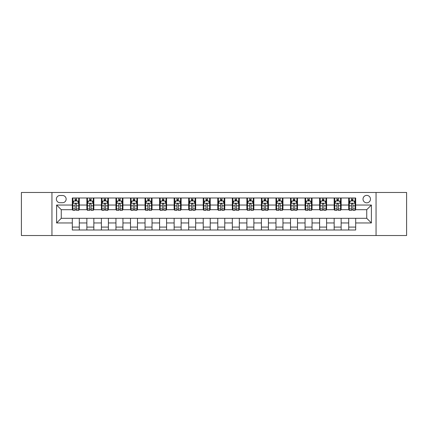 <?xml version="1.0" encoding="UTF-8"?>
<svg xmlns="http://www.w3.org/2000/svg" width="428" height="428" viewBox="0 0 428 428"><rect width="100%" height="100%" fill="white"/><g stroke="black" fill="none" stroke-linecap="round" stroke-linejoin="round"><path stroke-width="0.64" d="M366.743 195.382A3.724 3.724 0 0 0 363.019 199.106A3.724 3.724 0 0 0 366.743 202.829A3.724 3.724 0 0 0 370.466 199.106A3.724 3.724 0 0 0 366.743 195.382M376.052 235.528L406.6 235.528L406.6 192.472L376.052 192.472L376.052 235.528L51.949 235.528L51.949 192.472L21.4 192.472L21.4 235.528L51.949 235.528M59.979 202.712L62.536 202.712A3.606 3.606 0 0 0 66.147 199.106A3.606 3.606 0 0 0 62.536 195.494L59.979 195.494A3.606 3.606 0 0 0 56.373 199.106A3.606 3.606 0 0 0 59.979 202.712M376.052 192.472L51.949 192.472M72.316 222.961L56.603 222.961L56.603 205.039L72.316 205.039L72.316 209.693L61.258 209.693L61.258 218.307L72.316 218.307L72.316 230.002L355.684 230.002L355.684 218.307L366.743 218.307L366.743 209.693L355.684 209.693L355.684 205.039L371.397 205.039L371.397 222.961L355.684 222.961M355.684 205.039L355.684 197.998L72.316 197.998L72.316 205.039M348.702 197.998L348.702 209.693L349.285 209.693M351.495 209.693L352.891 209.693M355.106 209.693L355.684 209.693M348.702 209.693L340.56 209.693M334.156 197.998L334.156 209.693L334.739 209.693M336.948 209.693L338.345 209.693M334.156 209.693L326.013 209.693M319.609 197.998L319.609 209.693L320.192 209.693M322.402 209.693L323.798 209.693M319.609 209.693L311.466 209.693M305.062 197.998L305.062 209.693L305.645 209.693M307.855 209.693L309.251 209.693M305.062 209.693L296.914 209.693M290.516 197.998L290.516 209.693L291.099 209.693M293.308 209.693L294.705 209.693M290.516 209.693L282.368 209.693M275.969 197.998L275.969 209.693L276.552 209.693M278.762 209.693L280.158 209.693M275.969 209.693L267.821 209.693M261.422 197.998L261.422 209.693L262.006 209.693M264.215 209.693L265.611 209.693M261.422 209.693L253.274 209.693M246.876 197.998L246.876 209.693L247.459 209.693M249.668 209.693L251.065 209.693M246.876 209.693L238.728 209.693M232.329 197.998L232.329 209.693L232.912 209.693M235.122 209.693L236.518 209.693M232.329 209.693L224.181 209.693M217.782 197.998L217.782 209.693L218.366 209.693M220.575 209.693L221.971 209.693M217.782 209.693L209.634 209.693M203.236 197.998L203.236 209.693L203.819 209.693M206.029 209.693L207.425 209.693M203.236 209.693L195.088 209.693M188.689 197.998L188.689 209.693L189.272 209.693M191.482 209.693L192.878 209.693M188.689 209.693L180.541 209.693M174.143 197.998L174.143 209.693L174.726 209.693M176.935 209.693L178.332 209.693M174.143 209.693L165.994 209.693M159.596 197.998L159.596 209.693L160.179 209.693M162.389 209.693L163.785 209.693M159.596 209.693L151.448 209.693M145.049 197.998L145.049 209.693L145.632 209.693M147.842 209.693L149.238 209.693M145.049 209.693L136.901 209.693M130.503 197.998L130.503 209.693L131.086 209.693M133.295 209.693L134.692 209.693M130.503 209.693L122.355 209.693M115.956 197.998L115.956 209.693L116.534 209.693M118.749 209.693L120.145 209.693M115.956 209.693L107.808 209.693M101.409 197.998L101.409 209.693L101.987 209.693M104.202 209.693L105.598 209.693M101.409 209.693L93.261 209.693M86.863 197.998L86.863 209.693L87.44 209.693M89.655 209.693L91.052 209.693M86.863 209.693L78.715 209.693M72.316 209.693L72.894 209.693M75.109 209.693L76.505 209.693M72.316 218.307L79.298 218.307L79.298 230.002M355.684 218.307L79.298 218.307M79.298 197.998L79.298 209.693M72.316 200.909L72.894 200.909M75.109 200.909L76.505 200.909M78.715 200.909L79.298 200.909M72.316 227.091L79.298 227.091M86.863 218.307L86.863 230.002M93.844 197.998L93.844 209.693M86.863 200.909L87.44 200.909M89.655 200.909L91.052 200.909M93.261 200.909L93.844 200.909M93.844 218.307L93.844 230.002M86.863 227.091L93.844 227.091M101.409 218.307L101.409 230.002M108.391 218.307L108.391 230.002M101.409 227.091L108.391 227.091M108.391 197.998L108.391 209.693M101.409 200.909L101.987 200.909M104.202 200.909L105.598 200.909M107.808 200.909L108.391 200.909M115.956 218.307L115.956 230.002M122.938 218.307L122.938 230.002M115.956 227.091L122.938 227.091M122.938 197.998L122.938 209.693M115.956 200.909L116.534 200.909M118.749 200.909L120.145 200.909M122.355 200.909L122.938 200.909M130.503 218.307L130.503 230.002M137.484 218.307L137.484 230.002M130.503 227.091L137.484 227.091M137.484 197.998L137.484 209.693M130.503 200.909L131.086 200.909M133.295 200.909L134.692 200.909M136.901 200.909L137.484 200.909M145.049 218.307L145.049 230.002M152.031 218.307L152.031 230.002M145.049 227.091L152.031 227.091M152.031 197.998L152.031 209.693M145.049 200.909L145.632 200.909M147.842 200.909L149.238 200.909M151.448 200.909L152.031 200.909M159.596 218.307L159.596 230.002M166.578 218.307L166.578 230.002M159.596 227.091L166.578 227.091M166.578 197.998L166.578 209.693M159.596 200.909L160.179 200.909M162.389 200.909L163.785 200.909M165.994 200.909L166.578 200.909M174.143 218.307L174.143 230.002M181.124 218.307L181.124 230.002M174.143 227.091L181.124 227.091M181.124 197.998L181.124 209.693M174.143 200.909L174.726 200.909M176.935 200.909L178.332 200.909M180.541 200.909L181.124 200.909M188.689 218.307L188.689 230.002M195.671 218.307L195.671 230.002M188.689 227.091L195.671 227.091M195.671 197.998L195.671 209.693M188.689 200.909L189.272 200.909M191.482 200.909L192.878 200.909M195.088 200.909L195.671 200.909M203.236 218.307L203.236 230.002M210.218 218.307L210.218 230.002M203.236 227.091L210.218 227.091M210.218 197.998L210.218 209.693M203.236 200.909L203.819 200.909M206.029 200.909L207.425 200.909M209.634 200.909L210.218 200.909M217.782 218.307L217.782 230.002M224.764 218.307L224.764 230.002M217.782 227.091L224.764 227.091M224.764 197.998L224.764 209.693M217.782 200.909L218.366 200.909M220.575 200.909L221.971 200.909M224.181 200.909L224.764 200.909M232.329 218.307L232.329 230.002M239.311 218.307L239.311 230.002M232.329 227.091L239.311 227.091M239.311 197.998L239.311 209.693M232.329 200.909L232.912 200.909M235.122 200.909L236.518 200.909M238.728 200.909L239.311 200.909M246.876 218.307L246.876 230.002M253.858 218.307L253.858 230.002M246.876 227.091L253.858 227.091M253.858 197.998L253.858 209.693M246.876 200.909L247.459 200.909M249.668 200.909L251.065 200.909M253.274 200.909L253.858 200.909M261.422 218.307L261.422 230.002M268.404 218.307L268.404 230.002M261.422 227.091L268.404 227.091M268.404 197.998L268.404 209.693M261.422 200.909L262.006 200.909M264.215 200.909L265.611 200.909M267.821 200.909L268.404 200.909M275.969 218.307L275.969 230.002M282.951 218.307L282.951 230.002M275.969 227.091L282.951 227.091M282.951 197.998L282.951 209.693M275.969 200.909L276.552 200.909M278.762 200.909L280.158 200.909M282.368 200.909L282.951 200.909M290.516 218.307L290.516 230.002M297.497 218.307L297.497 230.002M290.516 227.091L297.497 227.091M297.497 197.998L297.497 209.693M290.516 200.909L291.099 200.909M293.308 200.909L294.705 200.909M296.914 200.909L297.497 200.909M305.062 218.307L305.062 230.002M312.044 218.307L312.044 230.002M305.062 227.091L312.044 227.091M312.044 197.998L312.044 209.693M305.062 200.909L305.645 200.909M307.855 200.909L309.251 200.909M311.466 200.909L312.044 200.909M319.609 218.307L319.609 230.002M326.591 218.307L326.591 230.002M319.609 227.091L326.591 227.091M326.591 197.998L326.591 209.693M319.609 200.909L320.192 200.909M322.402 200.909L323.798 200.909M326.013 200.909L326.591 200.909M334.156 218.307L334.156 230.002M341.137 218.307L341.137 230.002M334.156 227.091L341.137 227.091M341.137 197.998L341.137 209.693M334.156 200.909L334.739 200.909M336.948 200.909L338.345 200.909M340.56 200.909L341.137 200.909M348.702 218.307L348.702 230.002M348.702 227.091L355.684 227.091M348.702 200.909L349.285 200.909M351.495 200.909L352.891 200.909M355.106 200.909L355.684 200.909M61.258 209.693L56.603 205.039M61.258 218.307L56.603 222.961M371.397 205.039L366.743 209.693M371.397 222.961L366.743 218.307M76.505 199.512L75.109 199.512M78.715 208.934L76.505 208.934L76.505 210.394L78.715 210.394L78.715 203.295L77.548 200.967L74.06 200.967L72.894 203.295L72.894 210.394L75.109 210.394L75.109 208.934L72.894 208.934M72.894 203.295L72.894 197.998M78.715 203.295L78.715 197.998M75.109 200.967L75.109 197.998M76.505 197.998L76.505 200.967M76.505 208.934L76.505 204.167C76.04 203.268 75.574 203.268 75.109 204.167L75.109 208.934M91.052 199.512L89.655 199.512M93.261 208.934L91.052 208.934L91.052 210.394L93.261 210.394L93.261 203.295L92.1 200.967L88.607 200.967L87.44 203.295L87.44 210.394L89.655 210.394L89.655 208.934L87.44 208.934M87.44 203.295L87.44 197.998M93.261 203.295L93.261 197.998M89.655 200.967L89.655 197.998M91.052 197.998L91.052 200.967M91.052 208.934L91.052 204.167C90.586 203.268 90.121 203.268 89.655 204.167L89.655 208.934M105.598 199.512L104.202 199.512M107.808 208.934L105.598 208.934L105.598 210.394L107.808 210.394L107.808 203.295L106.647 200.967L103.153 200.967L101.987 203.295L101.987 210.394L104.202 210.394L104.202 208.934L101.987 208.934M101.987 203.295L101.987 197.998M107.808 203.295L107.808 197.998M104.202 200.967L104.202 197.998M105.598 197.998L105.598 200.967M105.598 208.934L105.598 204.167C105.133 203.268 104.667 203.268 104.202 204.167L104.202 208.934M120.145 199.512L118.749 199.512M122.355 208.934L120.145 208.934L120.145 210.394L122.355 210.394L122.355 203.295L121.194 200.967L117.7 200.967L116.534 203.295L116.534 210.394L118.749 210.394L118.749 208.934L116.534 208.934M116.534 203.295L116.534 197.998M122.355 203.295L122.355 197.998M118.749 200.967L118.749 197.998M120.145 197.998L120.145 200.967M120.145 208.934L120.145 204.167C119.68 203.268 119.214 203.268 118.749 204.167L118.749 208.934M134.692 199.512L133.295 199.512M136.901 208.934L134.692 208.934L134.692 210.394L136.901 210.394L136.901 203.295L135.74 200.967L132.247 200.967L131.086 203.295L131.086 210.394L133.295 210.394L133.295 208.934L131.086 208.934M131.086 203.295L131.086 197.998M136.901 203.295L136.901 197.998M133.295 200.967L133.295 197.998M134.692 197.998L134.692 200.967M134.692 208.934L134.692 204.167C134.226 203.268 133.761 203.268 133.295 204.167L133.295 208.934M149.238 199.512L147.842 199.512M151.448 208.934L149.238 208.934L149.238 210.394L151.448 210.394L151.448 203.295L150.287 200.967L146.793 200.967L145.632 203.295L145.632 210.394L147.842 210.394L147.842 208.934L145.632 208.934M145.632 203.295L145.632 197.998M151.448 203.295L151.448 197.998M147.842 200.967L147.842 197.998M149.238 197.998L149.238 200.967M149.238 208.934L149.238 204.167C148.773 203.268 148.307 203.268 147.842 204.167L147.842 208.934M163.785 199.512L162.389 199.512M165.994 208.934L163.785 208.934L163.785 210.394L165.994 210.394L165.994 203.295L164.834 200.967L161.34 200.967L160.179 203.295L160.179 210.394L162.389 210.394L162.389 208.934L160.179 208.934M160.179 203.295L160.179 197.998M165.994 203.295L165.994 197.998M162.389 200.967L162.389 197.998M163.785 197.998L163.785 200.967M163.785 208.934L163.785 204.167C163.319 203.268 162.854 203.268 162.389 204.167L162.389 208.934M178.332 199.512L176.935 199.512M180.541 208.934L178.332 208.934L178.332 210.394L180.541 210.394L180.541 203.295L179.38 200.967L175.887 200.967L174.726 203.295L174.726 210.394L176.935 210.394L176.935 208.934L174.726 208.934M174.726 203.295L174.726 197.998M180.541 203.295L180.541 197.998M176.935 200.967L176.935 197.998M178.332 197.998L178.332 200.967M178.332 208.934L178.332 204.167C177.866 203.268 177.401 203.268 176.935 204.167L176.935 208.934M192.878 199.512L191.482 199.512M195.088 208.934L192.878 208.934L192.878 210.394L195.088 210.394L195.088 203.295L193.927 200.967L190.433 200.967L189.272 203.295L189.272 210.394L191.482 210.394L191.482 208.934L189.272 208.934M189.272 203.295L189.272 197.998M195.088 203.295L195.088 197.998M191.482 200.967L191.482 197.998M192.878 197.998L192.878 200.967M192.878 208.934L192.878 204.167C192.413 203.268 191.947 203.268 191.482 204.167L191.482 208.934M207.425 199.512L206.029 199.512M209.634 208.934L207.425 208.934L207.425 210.394L209.634 210.394L209.634 203.295L208.473 200.967L204.98 200.967L203.819 203.295L203.819 210.394L206.029 210.394L206.029 208.934L203.819 208.934M203.819 203.295L203.819 197.998M209.634 203.295L209.634 197.998M206.029 200.967L206.029 197.998M207.425 197.998L207.425 200.967M207.425 208.934L207.425 204.167C206.959 203.268 206.494 203.268 206.029 204.167L206.029 208.934M221.971 199.512L220.575 199.512M224.181 208.934L221.971 208.934L221.971 210.394L224.181 210.394L224.181 203.295L223.02 200.967L219.527 200.967L218.366 203.295L218.366 210.394L220.575 210.394L220.575 208.934L218.366 208.934M218.366 203.295L218.366 197.998M224.181 203.295L224.181 197.998M220.575 200.967L220.575 197.998M221.971 197.998L221.971 200.967M221.971 208.934L221.971 204.167C221.506 203.268 221.041 203.268 220.575 204.167L220.575 208.934M236.518 199.512L235.122 199.512M238.728 208.934L236.518 208.934L236.518 210.394L238.728 210.394L238.728 203.295L237.567 200.967L234.073 200.967L232.912 203.295L232.912 210.394L235.122 210.394L235.122 208.934L232.912 208.934M232.912 203.295L232.912 197.998M238.728 203.295L238.728 197.998M235.122 200.967L235.122 197.998M236.518 197.998L236.518 200.967M236.518 208.934L236.518 204.167C236.053 203.268 235.587 203.268 235.122 204.167L235.122 208.934M251.065 199.512L249.668 199.512M253.274 208.934L251.065 208.934L251.065 210.394L253.274 210.394L253.274 203.295L252.113 200.967L248.62 200.967L247.459 203.295L247.459 210.394L249.668 210.394L249.668 208.934L247.459 208.934M247.459 203.295L247.459 197.998M253.274 203.295L253.274 197.998M249.668 200.967L249.668 197.998M251.065 197.998L251.065 200.967M251.065 208.934L251.065 204.167C250.599 203.268 250.134 203.268 249.668 204.167L249.668 208.934M265.611 199.512L264.215 199.512M267.821 208.934L265.611 208.934L265.611 210.394L267.821 210.394L267.821 203.295L266.66 200.967L263.166 200.967L262.006 203.295L262.006 210.394L264.215 210.394L264.215 208.934L262.006 208.934M262.006 203.295L262.006 197.998M267.821 203.295L267.821 197.998M264.215 200.967L264.215 197.998M265.611 197.998L265.611 200.967M265.611 208.934L265.611 204.167C265.146 203.268 264.681 203.268 264.215 204.167L264.215 208.934M280.158 199.512L278.762 199.512M282.368 208.934L280.158 208.934L280.158 210.394L282.368 210.394L282.368 203.295L281.207 200.967L277.713 200.967L276.552 203.295L276.552 210.394L278.762 210.394L278.762 208.934L276.552 208.934M276.552 203.295L276.552 197.998M282.368 203.295L282.368 197.998M278.762 200.967L278.762 197.998M280.158 197.998L280.158 200.967M280.158 208.934L280.158 204.167C279.693 203.268 279.227 203.268 278.762 204.167L278.762 208.934M294.705 199.512L293.308 199.512M296.914 208.934L294.705 208.934L294.705 210.394L296.914 210.394L296.914 203.295L295.753 200.967L292.26 200.967L291.099 203.295L291.099 210.394L293.308 210.394L293.308 208.934L291.099 208.934M291.099 203.295L291.099 197.998M296.914 203.295L296.914 197.998M293.308 200.967L293.308 197.998M294.705 197.998L294.705 200.967M294.705 208.934L294.705 204.167C294.239 203.268 293.774 203.268 293.308 204.167L293.308 208.934M309.251 199.512L307.855 199.512M311.466 208.934L309.251 208.934L309.251 210.394L311.466 210.394L311.466 203.295L310.3 200.967L306.806 200.967L305.645 203.295L305.645 210.394L307.855 210.394L307.855 208.934L305.645 208.934M305.645 203.295L305.645 197.998M311.466 203.295L311.466 197.998M307.855 200.967L307.855 197.998M309.251 197.998L309.251 200.967M309.251 208.934L309.251 204.167C308.786 203.268 308.32 203.268 307.855 204.167L307.855 208.934M323.798 199.512L322.402 199.512M326.013 208.934L323.798 208.934L323.798 210.394L326.013 210.394L326.013 203.295L324.847 200.967L321.353 200.967L320.192 203.295L320.192 210.394L322.402 210.394L322.402 208.934L320.192 208.934M320.192 203.295L320.192 197.998M326.013 203.295L326.013 197.998M322.402 200.967L322.402 197.998M323.798 197.998L323.798 200.967M323.798 208.934L323.798 204.167C323.333 203.268 322.867 203.268 322.402 204.167L322.402 208.934M338.345 199.512L336.948 199.512M340.56 208.934L338.345 208.934L338.345 210.394L340.56 210.394L340.56 203.295L339.393 200.967L335.9 200.967L334.739 203.295L334.739 210.394L336.948 210.394L336.948 208.934L334.739 208.934M334.739 203.295L334.739 197.998M340.56 203.295L340.56 197.998M336.948 200.967L336.948 197.998M338.345 197.998L338.345 200.967M338.345 208.934L338.345 204.167C337.879 203.268 337.414 203.268 336.948 204.167L336.948 208.934M352.891 199.512L351.495 199.512M355.106 208.934L352.891 208.934L352.891 210.394L355.106 210.394L355.106 203.295L353.94 200.967L350.452 200.967L349.285 203.295L349.285 210.394L351.495 210.394L351.495 208.934L349.285 208.934M349.285 203.295L349.285 197.998M355.106 203.295L355.106 197.998M351.495 200.967L351.495 197.998M352.891 197.998L352.891 200.967M352.891 208.934L352.891 204.167C352.426 203.268 351.96 203.268 351.495 204.167L351.495 208.934M86.863 222.961L79.298 222.961M86.863 205.039L79.298 205.039M101.409 205.039L93.844 205.039M101.409 222.961L93.844 222.961M115.956 205.039L108.391 205.039M115.956 222.961L108.391 222.961M130.503 205.039L122.938 205.039M130.503 222.961L122.938 222.961M145.049 205.039L137.484 205.039M145.049 222.961L137.484 222.961M159.596 205.039L152.031 205.039M159.596 222.961L152.031 222.961M174.143 205.039L166.578 205.039M174.143 222.961L166.578 222.961M188.689 205.039L181.124 205.039M188.689 222.961L181.124 222.961M203.236 205.039L195.671 205.039M203.236 222.961L195.671 222.961M217.782 205.039L210.218 205.039M217.782 222.961L210.218 222.961M232.329 205.039L224.764 205.039M232.329 222.961L224.764 222.961M246.876 205.039L239.311 205.039M246.876 222.961L239.311 222.961M261.422 205.039L253.858 205.039M261.422 222.961L253.858 222.961M275.969 205.039L268.404 205.039M275.969 222.961L268.404 222.961M290.516 205.039L282.951 205.039M290.516 222.961L282.951 222.961M305.062 205.039L297.497 205.039M305.062 222.961L297.497 222.961M319.609 205.039L312.044 205.039M319.609 222.961L312.044 222.961M334.156 205.039L326.591 205.039M334.156 222.961L326.591 222.961M348.702 205.039L341.137 205.039M348.702 222.961L341.137 222.961M78.688 203.236L72.926 203.236M72.894 201.107L73.991 201.107M77.623 201.107L78.715 201.107M75.109 205.815L72.894 205.815M78.715 205.815L76.505 205.815M76.505 200.251L75.109 200.251M93.234 203.236L87.473 203.236M87.44 201.107L88.537 201.107M92.17 201.107L93.261 201.107M89.655 205.815L87.44 205.815M93.261 205.815L91.052 205.815M91.052 200.251L89.655 200.251M107.781 203.236L102.019 203.236M101.987 201.107L103.084 201.107M106.716 201.107L107.808 201.107M104.202 205.815L101.987 205.815M107.808 205.815L105.598 205.815M105.598 200.251L104.202 200.251M122.328 203.236L116.566 203.236M116.534 201.107L117.63 201.107M121.263 201.107L122.355 201.107M118.749 205.815L116.534 205.815M122.355 205.815L120.145 205.815M120.145 200.251L118.749 200.251M136.874 203.236L131.112 203.236M131.086 201.107L132.177 201.107M135.81 201.107L136.901 201.107M133.295 205.815L131.086 205.815M136.901 205.815L134.692 205.815M134.692 200.251L133.295 200.251M151.421 203.236L145.659 203.236M145.632 201.107L146.724 201.107M150.356 201.107L151.448 201.107M147.842 205.815L145.632 205.815M151.448 205.815L149.238 205.815M149.238 200.251L147.842 200.251M165.968 203.236L160.206 203.236M160.179 201.107L161.27 201.107M164.903 201.107L165.994 201.107M162.389 205.815L160.179 205.815M165.994 205.815L163.785 205.815M163.785 200.251L162.389 200.251M180.514 203.236L174.752 203.236M174.726 201.107L175.817 201.107M179.45 201.107L180.541 201.107M176.935 205.815L174.726 205.815M180.541 205.815L178.332 205.815M178.332 200.251L176.935 200.251M195.061 203.236L189.299 203.236M189.272 201.107L190.364 201.107M193.996 201.107L195.088 201.107M191.482 205.815L189.272 205.815M195.088 205.815L192.878 205.815M192.878 200.251L191.482 200.251M209.608 203.236L203.846 203.236M203.819 201.107L204.91 201.107M208.543 201.107L209.634 201.107M206.029 205.815L203.819 205.815M209.634 205.815L207.425 205.815M207.425 200.251L206.029 200.251M224.154 203.236L218.392 203.236M218.366 201.107L219.457 201.107M223.09 201.107L224.181 201.107M220.575 205.815L218.366 205.815M224.181 205.815L221.971 205.815M221.971 200.251L220.575 200.251M238.701 203.236L232.939 203.236M232.912 201.107L234.004 201.107M237.636 201.107L238.728 201.107M235.122 205.815L232.912 205.815M238.728 205.815L236.518 205.815M236.518 200.251L235.122 200.251M253.248 203.236L247.486 203.236M247.459 201.107L248.55 201.107M252.183 201.107L253.274 201.107M249.668 205.815L247.459 205.815M253.274 205.815L251.065 205.815M251.065 200.251L249.668 200.251M267.794 203.236L262.032 203.236M262.006 201.107L263.097 201.107M266.73 201.107L267.821 201.107M264.215 205.815L262.006 205.815M267.821 205.815L265.611 205.815M265.611 200.251L264.215 200.251M282.341 203.236L276.579 203.236M276.552 201.107L277.644 201.107M281.276 201.107L282.368 201.107M278.762 205.815L276.552 205.815M282.368 205.815L280.158 205.815M280.158 200.251L278.762 200.251M296.888 203.236L291.126 203.236M291.099 201.107L292.19 201.107M295.823 201.107L296.914 201.107M293.308 205.815L291.099 205.815M296.914 205.815L294.705 205.815M294.705 200.251L293.308 200.251M311.434 203.236L305.672 203.236M305.645 201.107L306.737 201.107M310.37 201.107L311.466 201.107M307.855 205.815L305.645 205.815M311.466 205.815L309.251 205.815M309.251 200.251L307.855 200.251M325.981 203.236L320.219 203.236M320.192 201.107L321.284 201.107M324.916 201.107L326.013 201.107M322.402 205.815L320.192 205.815M326.013 205.815L323.798 205.815M323.798 200.251L322.402 200.251M340.528 203.236L334.766 203.236M334.739 201.107L335.83 201.107M339.463 201.107L340.56 201.107M336.948 205.815L334.739 205.815M340.56 205.815L338.345 205.815M338.345 200.251L336.948 200.251M355.074 203.236L349.312 203.236M349.285 201.107L350.377 201.107M354.01 201.107L355.106 201.107M351.495 205.815L349.285 205.815M355.106 205.815L352.891 205.815M352.891 200.251L351.495 200.251"/></g></svg>
